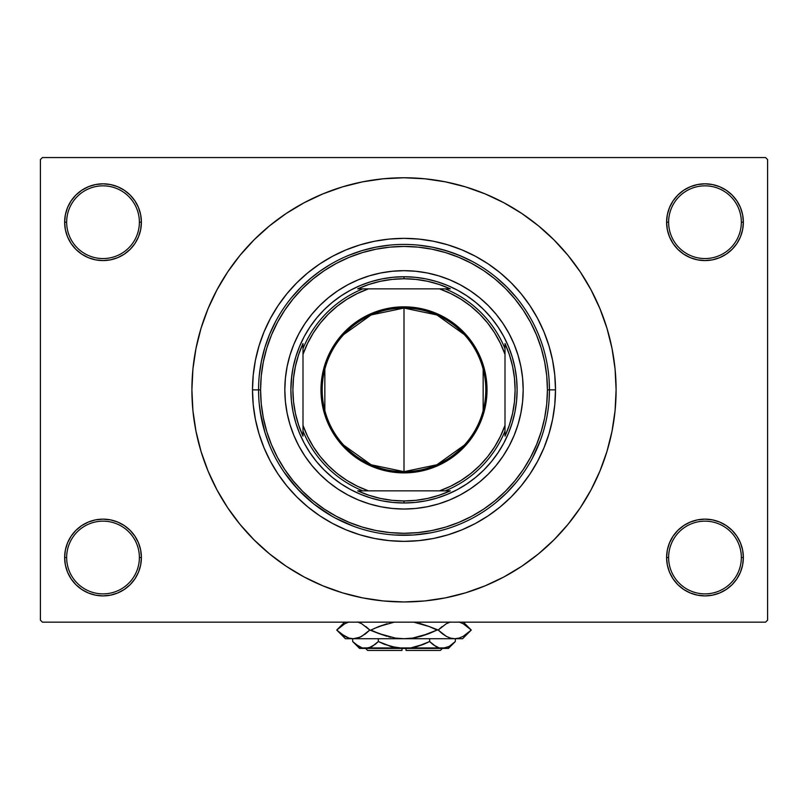 <?xml version="1.0" encoding="UTF-8"?>
<svg xmlns="http://www.w3.org/2000/svg" width="808" height="808" viewBox="0 0 808 808"><rect width="100%" height="100%" fill="white"/><g stroke="black" fill="none" stroke-linecap="round" stroke-linejoin="round"><path stroke-width="1.21" d="M683.659 525.604L677.841 530.381L673.064 536.199L669.519 542.835L667.337 550.036L666.6 557.52L668.62 557.52A36.36 36.36 0 0 0 704.98 593.88A36.36 36.36 0 0 0 741.34 557.52A36.36 36.36 0 0 0 704.98 521.16A36.36 36.36 0 0 0 668.62 557.52L666.6 557.52A38.38 38.38 0 0 1 704.98 519.14A38.38 38.38 0 0 1 743.36 557.52L741.34 557.52A36.36 36.36 0 0 1 704.98 593.88A36.36 36.36 0 0 1 668.62 557.52A36.36 36.36 0 0 1 704.98 521.16A36.36 36.36 0 0 1 741.34 557.52L743.36 557.52L742.623 550.036L740.441 542.835L736.896 536.199L732.119 530.381L726.301 525.604L719.665 522.059L712.464 519.877L704.98 519.14L697.496 519.877L690.295 522.059L683.659 525.604L677.841 530.381L673.064 536.199L669.519 542.835L667.337 550.036L666.6 557.52L667.337 565.004L669.519 572.205L673.064 578.841L677.841 584.659L683.659 589.436L690.295 592.981L697.496 595.163L704.98 595.9L712.464 595.163L719.665 592.981L726.301 589.436L732.119 584.659L736.896 578.841L740.441 572.205L742.623 565.004L743.36 557.52A38.38 38.38 0 0 1 704.98 595.9A38.38 38.38 0 0 1 666.6 557.52L667.337 565.004L669.519 572.205L673.064 578.841L677.841 584.659M130.159 584.659L134.936 578.841L138.481 572.205L140.663 565.004L141.4 557.52A38.38 38.38 0 0 1 103.02 595.9A38.38 38.38 0 0 1 64.64 557.52L66.66 557.52A36.36 36.36 0 0 0 103.02 593.88A36.36 36.36 0 0 0 139.38 557.52A36.36 36.36 0 0 0 103.02 521.16A36.36 36.36 0 0 0 66.66 557.52L64.64 557.52A38.38 38.38 0 0 1 103.02 519.14A38.38 38.38 0 0 1 141.4 557.52L139.38 557.52A36.36 36.36 0 0 1 103.02 593.88A36.36 36.36 0 0 1 66.66 557.52A36.36 36.36 0 0 1 103.02 521.16A36.36 36.36 0 0 1 139.38 557.52L141.4 557.52L140.663 550.036L138.481 542.835L134.936 536.199L130.159 530.381L124.341 525.604L117.705 522.059L110.504 519.877L103.02 519.14L95.536 519.877L88.335 522.059L81.699 525.604L75.881 530.381L71.104 536.199L67.559 542.835L65.377 550.036L64.64 557.52L65.377 565.004L67.559 572.205L71.104 578.841L75.881 584.659L81.699 589.436L88.335 592.981L95.536 595.163L103.02 595.9L110.504 595.163L117.705 592.981L124.341 589.436L130.159 584.659L134.936 578.841L138.481 572.205L140.663 565.004L141.4 557.52L140.663 550.036L138.481 542.835L134.936 536.199L130.159 530.381L124.341 525.604M124.341 254.116L130.159 249.339L134.936 243.521L138.481 236.885L140.663 229.684L141.4 222.2A38.38 38.38 0 0 1 103.02 260.58A38.38 38.38 0 0 1 64.64 222.2L66.66 222.2A36.36 36.36 0 0 0 103.02 258.56A36.36 36.36 0 0 0 139.38 222.2A36.36 36.36 0 0 0 103.02 185.84A36.36 36.36 0 0 0 66.66 222.2L64.64 222.2A38.38 38.38 0 0 1 103.02 183.82A38.38 38.38 0 0 1 141.4 222.2L139.38 222.2A36.36 36.36 0 0 1 103.02 258.56A36.36 36.36 0 0 1 66.66 222.2A36.36 36.36 0 0 1 103.02 185.84A36.36 36.36 0 0 1 139.38 222.2L141.4 222.2L140.663 214.716L138.481 207.515L134.936 200.879L130.159 195.061L124.341 190.284L117.705 186.739L110.504 184.557L103.02 183.82L95.536 184.557L88.335 186.739L81.699 190.284L75.881 195.061L71.104 200.879L67.559 207.515L65.377 214.716L64.64 222.2L65.377 229.684L67.559 236.885L71.104 243.521L75.881 249.339L81.699 254.116L88.335 257.661L95.536 259.843L103.02 260.58L110.504 259.843L117.705 257.661L124.341 254.116L130.159 249.339L134.936 243.521L138.481 236.885L140.663 229.684L141.4 222.2L140.663 214.716L138.481 207.515L134.936 200.879L130.159 195.061M677.841 195.061L673.064 200.879L669.519 207.515L667.337 214.716L666.6 222.2L668.62 222.2A36.36 36.36 0 0 0 704.98 258.56A36.36 36.36 0 0 0 741.34 222.2A36.36 36.36 0 0 0 704.98 185.84A36.36 36.36 0 0 0 668.62 222.2L666.6 222.2A38.38 38.38 0 0 1 704.98 183.82A38.38 38.38 0 0 1 743.36 222.2L741.34 222.2A36.36 36.36 0 0 1 704.98 258.56A36.36 36.36 0 0 1 668.62 222.2A36.36 36.36 0 0 1 704.98 185.84A36.36 36.36 0 0 1 741.34 222.2L743.36 222.2L742.623 214.716L740.441 207.515L736.896 200.879L732.119 195.061L726.301 190.284L719.665 186.739L712.464 184.557L704.98 183.82L697.496 184.557L690.295 186.739L683.659 190.284L677.841 195.061L673.064 200.879L669.519 207.515L667.337 214.716L666.6 222.2L667.337 229.684L669.519 236.885L673.064 243.521L677.841 249.339L683.659 254.116L690.295 257.661L697.496 259.843L704.98 260.58L712.464 259.843L719.665 257.661L726.301 254.116L732.119 249.339L736.896 243.521L740.441 236.885L742.623 229.684L743.36 222.2A38.38 38.38 0 0 1 704.98 260.58A38.38 38.38 0 0 1 666.6 222.2L667.337 229.684L669.519 236.885L673.064 243.521L677.841 249.339L683.659 254.116M549.157 380.74L549.44 389.86L549.157 380.74M555.5 389.86L549.44 389.86L555.5 389.86L554.773 404.707L552.591 419.413L548.975 433.835L543.966 447.834L537.613 461.277L529.967 474.033L521.11 485.972L511.131 496.991L500.112 506.969L488.173 515.827L475.417 523.473L461.974 529.826L447.975 534.835L433.553 538.451L418.847 540.633L404 541.36L389.153 540.633L374.447 538.451L360.025 534.835L346.026 529.826L332.583 523.473L319.827 515.827L307.888 506.969L296.869 496.991L286.891 485.972L278.033 474.033L270.387 461.277L264.034 447.834L259.025 433.835L255.409 419.413L253.227 404.707L252.5 389.86A151.5 151.5 0 0 1 404 238.36A151.5 151.5 0 0 1 555.5 389.86A151.5 151.5 0 0 1 404 541.36A151.5 151.5 0 0 1 252.5 389.86L253.227 375.013L255.409 360.307L259.025 345.885L264.034 331.886L270.387 318.443L278.033 305.687L286.891 293.748L296.869 282.729L307.888 272.75L319.827 263.893L332.583 256.247L346.026 249.894L360.025 244.885L374.447 241.269L389.153 239.087L404 238.36L418.847 239.087L433.553 241.269L447.975 244.885L461.974 249.894L475.417 256.247L488.173 263.893L500.112 272.75L511.131 282.729L521.11 293.748L529.967 305.687L537.613 318.443L543.966 331.886L548.975 345.885L552.591 360.307L554.773 375.013L555.5 389.86M549.147 399.051L549.44 389.86A145.44 145.44 0 0 0 404 244.42A145.44 145.44 0 0 0 258.56 389.86L252.5 389.86L258.56 389.921M191.9 389.86L192.92 410.646L195.98 431.24L201.03 451.43L208.05 471.024L216.948 489.84L227.644 507.697L240.047 524.412L254.025 539.835L269.448 553.813L286.163 566.216L304.02 576.912L322.836 585.81L342.43 592.83L362.62 597.88L383.214 600.94L404 601.96L424.786 600.94L445.38 597.88L465.57 592.83L485.164 585.81L503.98 576.912L521.837 566.216L538.552 553.813L553.975 539.835L567.953 524.412L580.356 507.697L591.052 489.84L599.95 471.024L606.97 451.43L612.02 431.24L615.08 410.646L616.1 389.86L615.08 369.074L612.02 348.48L606.97 328.29L599.95 308.696L591.052 289.88L580.356 272.023L567.953 255.308L553.975 239.885L538.552 225.907L521.837 213.504L503.98 202.808L485.164 193.91L465.57 186.89L445.38 181.84L424.786 178.78L404 177.76L383.214 178.78L362.62 181.84L342.43 186.89L322.836 193.91L304.02 202.808L286.163 213.504L269.448 225.907L254.025 239.885L240.047 255.308L227.644 272.023L216.948 289.88L208.05 308.696L201.03 328.29L195.98 348.48L192.92 369.074L191.9 389.86A212.1 212.1 0 0 1 404 177.76A212.1 212.1 0 0 1 616.1 389.86A212.1 212.1 0 0 1 404 601.96A212.1 212.1 0 0 1 191.9 389.86L192.355 403.727M765.58 622.16L42.42 622.16L40.4 620.14L40.4 159.58L42.42 157.56L765.58 157.56L42.42 157.56L40.4 159.58L40.4 620.14L42.42 622.16L765.58 622.16L767.6 620.14L767.6 159.58L767.6 620.14L765.58 622.16M463.721 257.247L452.015 252.571L439.946 248.935M330.411 264.408L319.827 271.256L309.878 278.982L300.626 287.547M260.206 411.656L265.095 432.957M284.103 472.185L297.788 489.224L313.878 504.01L331.997 516.231M394.91 535.017L413.171 535.007L430.25 532.916M765.58 157.56L767.6 159.58L765.58 157.56M616.1 389.86L615.645 375.993M712.464 184.557L704.98 183.82L697.496 184.557M690.295 257.661L697.496 259.843L704.98 260.58L712.464 259.843L719.665 257.661M110.504 184.557L103.02 183.82L95.536 184.557M75.881 249.339L81.699 254.116M88.335 257.661L95.536 259.843L103.02 260.58L110.504 259.843L117.705 257.661M117.705 522.059L110.504 519.877L103.02 519.14L95.536 519.877L88.335 522.059M95.536 595.163L103.02 595.9L110.504 595.163M732.119 530.381L726.301 525.604M719.665 522.059L712.464 519.877L704.98 519.14L697.496 519.877L690.295 522.059M697.496 595.163L704.98 595.9L712.464 595.163M543.229 431.926L542.128 435.401M520.897 413.06A119.18 119.18 0 0 0 523.18 389.86A119.18 119.18 0 0 1 404 509.04A119.18 119.18 0 0 1 284.82 389.86A119.18 119.18 0 0 0 287.103 413.06M287.123 413.161A119.18 119.18 0 0 0 293.849 435.381M293.93 435.562A119.18 119.18 0 0 0 358.298 499.93M358.479 500.011A119.18 119.18 0 0 0 380.699 506.737M380.8 506.757A119.18 119.18 0 0 0 427.2 506.757M427.301 506.737A119.18 119.18 0 0 0 449.521 500.011M449.702 499.93A119.18 119.18 0 0 0 514.07 435.562M514.151 435.381A119.18 119.18 0 0 0 520.877 413.161M549.44 389.86A145.44 145.44 0 0 1 404 535.3A145.44 145.44 0 0 1 258.56 389.86L260.58 389.86A143.42 143.42 0 0 1 404 246.44A143.42 143.42 0 0 1 547.42 389.86L549.44 389.86A145.44 145.44 0 0 1 404 535.3A145.44 145.44 0 0 1 258.56 389.86A145.44 145.44 0 0 1 404 244.42A145.44 145.44 0 0 1 549.44 389.86L547.42 389.86L546.733 375.801L544.663 361.883L541.249 348.228L536.502 334.977L530.482 322.251L523.251 310.181L514.868 298.879L505.414 288.446L494.981 278.992L483.679 270.609L471.609 263.378L458.883 257.358L445.632 252.611L431.977 249.197L418.059 247.127L404 246.44L389.941 247.127L376.023 249.197L362.368 252.611L349.117 257.358L336.391 263.378L324.321 270.609L313.019 278.992L302.586 288.446L293.132 298.879L284.749 310.181L277.518 322.251L271.498 334.977L266.751 348.228L263.337 361.883L261.267 375.801L260.58 389.86L261.267 403.919L263.337 417.837L266.751 431.492L271.498 444.743L277.518 457.469L284.749 469.539L293.132 480.841L302.586 491.274L313.019 500.728L324.321 509.111L336.391 516.342L349.117 522.362L362.368 527.109L376.023 530.523L389.941 532.593L404 533.28L418.059 532.593L431.977 530.523L445.632 527.109L458.883 522.362L471.609 516.342L483.679 509.111L494.981 500.728L505.414 491.274L514.868 480.841L523.251 469.539L530.482 457.469L536.502 444.743L541.249 431.492L544.663 417.837L546.733 403.919L547.42 389.86A143.42 143.42 0 0 1 404 533.28A143.42 143.42 0 0 1 260.58 389.86L258.56 389.951M545.329 355.53L544.653 352.864M543.178 347.642L542.976 346.975M542.825 346.491L542.38 345.087M541.946 343.764L540.895 340.734M540.501 339.673L538.37 334.199M516.423 297.596L506.838 287.022L496.264 277.437M472.559 261.59L459.661 255.49L446.218 250.682L432.371 247.218L418.251 245.117M389.749 245.117L375.629 247.218L361.782 250.682L348.339 255.49M311.736 277.437L301.162 287.022L291.577 297.596M275.73 321.301L269.63 334.199L264.822 347.642L261.358 361.489L259.257 375.609M259.257 404.111L261.358 418.231L264.822 432.078L269.63 445.521M291.577 482.124L301.162 492.698L311.736 502.283M335.441 518.13L353.813 526.361M354.874 526.755L357.914 527.806M363.853 529.644L366.408 530.361M438.32 531.189L441.017 530.513M446.218 529.038L446.895 528.836M447.38 528.685L448.773 528.24M450.086 527.806L453.147 526.745M454.207 526.361L459.661 524.23M496.264 502.283L506.838 492.698L516.423 482.124M532.27 458.419L540.501 440.067M540.885 439.007L541.946 435.946M543.784 430.028L544.491 427.462M291.425 378.77L293.051 367.791L295.748 357.025L299.495 346.571L304.232 336.532L309.949 327.018L316.554 318.099L324.008 309.868L332.239 302.414L341.158 295.809L350.672 290.092L360.711 285.355L371.165 281.608L381.931 278.911L392.91 277.285L404 276.74L415.09 277.285L426.069 278.911L436.835 281.608L447.289 285.355L457.328 290.092L466.842 295.809L475.761 302.414L483.992 309.868L491.446 318.099L498.051 327.018L503.768 336.532L508.505 346.571L512.252 357.025L514.949 367.791L516.575 378.77L517.12 389.86L516.575 400.95L514.949 411.929L512.252 422.695L508.505 433.149L503.768 443.188L498.051 452.702L491.446 461.62L483.992 469.852L475.761 477.306L466.842 483.911L457.328 489.628L447.289 494.365L436.835 498.112L426.069 500.809L415.09 502.435L404 502.98L392.91 502.435L381.931 500.809L371.165 498.112L360.711 494.365L350.672 489.628L341.158 483.911L332.239 477.306L324.008 469.852L316.554 461.62L309.949 452.702L304.232 443.188L299.495 433.149L295.748 422.695L293.051 411.929L291.425 400.95L290.88 389.86L291.759 375.75M415.09 277.285L418.11 277.619M516.575 400.95L516.241 403.97M392.91 502.435L389.89 502.101M287.103 366.66A119.18 119.18 0 0 0 284.82 389.86L285.396 378.174L287.113 366.61L289.951 355.267L293.89 344.248L298.889 333.684L304.909 323.644L311.868 314.251L319.726 305.586L328.391 297.728L337.784 290.769L347.824 284.749L358.388 279.75L369.408 275.811L380.75 272.973L392.314 271.256L404 270.68L415.686 271.256L427.25 272.973L438.593 275.811L449.612 279.75L460.176 284.749L470.216 290.769L479.609 297.728L488.274 305.586L496.132 314.251L503.091 323.644L509.111 333.684L514.11 344.248L518.049 355.267L520.887 366.61L522.604 378.174L523.18 389.86L522.604 401.546L520.887 413.11L518.049 424.452L514.11 435.472L509.111 446.036L503.091 456.076L496.132 465.469L488.274 474.134L479.609 481.992L470.216 488.951L460.176 494.971L449.612 499.97L438.593 503.909L427.25 506.747L415.686 508.464L404 509.04L392.314 508.464L380.75 506.747L369.408 503.909L358.388 499.97L347.824 494.971L337.784 488.951L328.391 481.992L319.726 474.134L311.868 465.469L304.909 456.076L298.889 446.036L293.89 435.472L289.951 424.452L287.113 413.11L285.396 401.546L284.82 389.86A119.18 119.18 0 0 1 404 270.68A119.18 119.18 0 0 1 523.18 389.86A119.18 119.18 0 0 0 520.897 366.66M520.877 366.559A119.18 119.18 0 0 0 514.151 344.339M514.07 344.158A119.18 119.18 0 0 0 449.702 279.79M449.521 279.709A119.18 119.18 0 0 0 427.301 272.983M427.2 272.963A119.18 119.18 0 0 0 380.8 272.963M380.699 272.983A119.18 119.18 0 0 0 358.479 279.709M358.298 279.79A119.18 119.18 0 0 0 293.93 344.158M293.849 344.339A119.18 119.18 0 0 0 287.123 366.559M464.226 445.228L436.886 464.772L404 471.67A81.81 81.81 0 0 0 485.81 389.86A81.81 81.81 0 0 0 404 308.05L404 306.838A83.022 83.022 0 0 1 487.022 389.86A83.022 83.022 0 0 1 404 472.882L404 308.05A81.81 81.81 0 0 1 485.81 389.86A81.81 81.81 0 0 1 404 471.67L371.114 464.772L343.774 445.228M343.774 334.492L371.114 314.948L404 308.05L436.886 314.948L464.226 334.492M483.154 369.206L483.154 410.514M362.802 288.86L357.712 288.86A111.1 111.1 0 0 1 404 278.76L404 276.74A113.12 113.12 0 0 0 290.88 389.86A113.12 113.12 0 0 0 404 502.98L404 500.96A111.1 111.1 0 0 1 357.712 490.86L450.288 490.86A111.1 111.1 0 0 1 404 500.96L415.908 500.324L427.685 498.405L439.188 495.243L450.288 490.86L445.198 490.86A109.08 109.08 0 0 0 505 431.058L505 343.572A111.1 111.1 0 0 1 505 436.148L509.383 425.048L512.545 413.544L514.464 401.768L515.1 389.86L514.464 377.952L512.545 366.175L509.383 354.672L505 343.572L505 348.662A109.08 109.08 0 0 0 445.198 288.86L357.712 288.86L368.812 284.477L380.316 281.315L392.092 279.396L404 278.76A111.1 111.1 0 0 1 450.288 288.86L439.188 284.477L427.685 281.315L415.908 279.396L404 278.76L404 276.74A113.12 113.12 0 0 1 517.12 389.86A113.12 113.12 0 0 1 404 502.98A113.12 113.12 0 0 1 290.88 389.86A113.12 113.12 0 0 1 404 276.74A113.12 113.12 0 0 1 517.12 389.86A113.12 113.12 0 0 1 404 502.98L404 500.96L392.092 500.324L380.316 498.405L368.812 495.243L357.712 490.86L362.802 490.86A109.08 109.08 0 0 1 303 431.058L303 436.148A111.1 111.1 0 0 1 303 343.572L303 436.148L298.617 425.048L295.455 413.544L293.536 401.768L292.9 389.86L293.536 377.952L295.455 366.175L298.617 354.672L303 343.572L303 348.662A109.08 109.08 0 0 1 362.802 288.86A109.08 109.08 0 0 0 303 348.662L303 425.372L307.596 436.421L313.393 446.885L320.321 456.641L328.3 465.56L337.219 473.538L346.975 480.467L357.439 486.264L368.488 490.86L439.512 490.86L450.561 486.264L461.025 480.467L470.781 473.538L479.7 465.56L487.679 456.641L494.607 446.885L500.404 436.421L505 425.372L505 354.348L500.404 343.299L494.607 332.835L487.679 323.079L479.7 314.161L470.781 306.181L461.025 299.253L450.561 293.456L439.512 288.86L368.488 288.86L357.439 293.456L346.975 299.253L337.219 306.181L328.3 314.161L320.321 323.079L313.393 332.835L307.596 343.299L303 354.348A107.06 107.06 0 0 1 368.488 288.86L362.802 288.86M505 436.148L505 431.058A109.08 109.08 0 0 1 445.198 490.86L439.512 490.86A107.06 107.06 0 0 0 505 425.372L505 436.148M450.288 288.86L445.198 288.86A109.08 109.08 0 0 1 505 348.662L505 354.348A107.06 107.06 0 0 0 439.512 288.86L450.288 288.86M404 306.838L420.2 308.434L435.775 313.161L450.127 320.826L462.701 331.159L473.034 343.733L480.699 358.085L485.426 373.66L487.022 389.86L485.426 406.06L480.699 421.635L477.215 428.998L468.175 442.531L456.671 454.035L450.127 458.894L435.775 466.559L428.099 469.307L412.141 472.478L404 472.882L387.8 471.286L372.225 466.559L357.873 458.894L351.329 454.035L339.825 442.531L334.966 435.987L327.301 421.635L322.574 406.06L320.978 389.86L322.574 373.66L324.553 365.761L327.301 358.085L334.966 343.733L345.299 331.159L357.873 320.826L372.225 313.161L387.8 308.434L404 306.838L404 471.67A81.81 81.81 0 0 1 322.19 389.86A81.81 81.81 0 0 1 404 308.05A81.81 81.81 0 0 0 322.19 389.86A81.81 81.81 0 0 0 404 471.67L404 472.882A83.022 83.022 0 0 1 320.978 389.86A83.022 83.022 0 0 1 404 306.838M324.846 410.514L324.846 369.206M303 431.058A109.08 109.08 0 0 0 362.802 490.86L368.488 490.86A107.06 107.06 0 0 1 303 425.372L303 431.058M440.36 650.44L406.02 650.44L440.36 650.44L442.38 648.42M406.02 648.42L406.02 650.44L406.02 648.42M437.29 647.218L439.138 647.915L435.896 646.511L429.654 641.542L429.654 638.724L429.654 641.542L432.714 644.309L429.654 641.542L417.191 646.501L410.676 647.925L417.211 646.501L423.544 644.309L410.676 647.925L404 648.42L397.294 647.915L384.436 644.309L378.346 641.542L384.436 644.309L378.346 641.542L378.346 638.724L378.346 641.542L375.286 644.309L368.882 647.915L365.509 648.42L362.196 647.925L355.752 644.319L352.682 641.542L352.682 638.724L352.682 641.542L353.308 642.158M371.428 646.875L365.509 648.42L368.862 647.915L362.196 647.925L358.924 646.511L352.682 641.542L359.56 648.42L442.491 648.42L445.854 647.915L439.168 647.925L433.603 645.006M406.02 648.37L410.676 647.925L404 648.42L390.789 646.501L378.346 641.542L372.104 646.511L378.346 641.542L391.91 646.804M362.146 647.915L365.509 648.42L359.56 648.42M393.668 647.238L401.98 648.37M454.631 642.209L455.318 641.542L455.318 638.724L455.318 641.542L449.117 646.481L442.491 648.42L439.118 647.915M463.267 623.786L471.266 630.038L463.267 636.29L459.075 638.088L454.732 638.724L462.58 638.724L345.42 638.724L353.268 638.724L348.995 638.108L344.784 636.32L336.734 630.038L344.733 623.786L348.925 621.988L344.733 623.786L336.734 630.038L340.259 633.209M359.964 622.857L357.54 621.968L361.752 623.756L369.801 630.038L361.802 636.29L357.611 638.088L353.268 638.724L357.58 638.098M365.398 633.906L359.964 637.209L353.268 638.724L348.995 638.108L341.087 633.856M421.008 623.776L429.169 626.533L413.767 622.16L429.169 626.533L437.057 630.038L420.978 636.31L412.595 638.098L429.169 633.543L412.595 638.098L404 638.724L395.385 638.098L404 638.724L395.364 638.088L378.831 633.543L369.801 630.038L361.752 623.756L369.801 630.038L361.752 636.32M358.146 622.16L359.913 622.837M394.233 622.16L378.811 626.533L370.943 630.038L378.811 633.543L370.943 630.038L378.811 626.533L370.943 630.038L378.811 633.543M390.88 637.27L388.527 636.714M348.995 638.108L353.268 638.724L357.54 638.108L353.268 638.724L404 638.724L395.405 638.098L404 638.724L412.595 638.098L404.959 638.714M403.525 638.724L454.732 638.724L450.46 638.108L446.248 636.32L438.199 630.038L429.189 626.533L437.057 630.038L421.008 636.3L429.169 633.543M446.248 623.756L450.389 621.988L446.198 623.786L438.199 630.038L446.248 636.32L442.451 633.785M450.389 638.088L454.732 638.724L459.075 638.088L454.732 638.724L450.46 638.108L454.732 638.724L459.005 638.108M461.459 622.877L459.005 621.968L463.216 623.756L471.266 630.038L463.267 636.29L459.075 638.088M471.266 630.038L463.388 622.16L471.266 630.038L462.58 638.724L471.266 630.038M412.636 638.088L417.12 637.27L412.636 638.088M387.012 636.31L369.801 630.038L365.862 626.533L369.801 630.038L365.862 633.543M387.022 623.766L374.346 628.432M420.988 623.766L419.473 623.362M429.169 626.533L437.057 630.038L438.199 630.038L442.138 626.533L438.199 630.038L442.138 633.543M417.191 646.501L429.654 641.542L432.714 644.309L429.654 641.542L423.564 644.309L427.897 642.4M442.299 648.42L448.44 648.42L442.491 648.42L449.258 646.4M448.44 648.42L455.318 641.542L449.177 646.45M447.784 647.178L449.076 646.511L447.784 647.178M410.706 647.915L414.332 647.238L410.706 647.915M370.771 647.188L372.104 646.511L370.771 647.188M353.591 642.431L355.742 644.309M439.168 647.925L368.832 647.925M401.98 650.44L367.64 650.44L401.98 650.44L401.98 648.42L401.98 650.44M370.569 647.289L368.882 647.915M432.926 644.481L437.229 647.188M359.671 637.34L357.611 638.088M429.189 633.543L437.057 630.038L429.189 626.533M448.329 622.736L449.854 622.16M346.541 637.199L344.784 636.32M387.002 636.31L378.831 633.543M386.992 623.776L378.831 626.533M466.913 626.22L467.741 626.867M413.767 622.16L417.12 622.806M442.491 648.42L445.804 647.925M417.211 646.501L423.544 644.309M355.843 644.39L355.247 643.905M360.216 647.178L358.792 646.43M345.42 638.724L336.734 630.038L344.612 622.16M367.64 650.44L365.62 648.42"/></g></svg>
